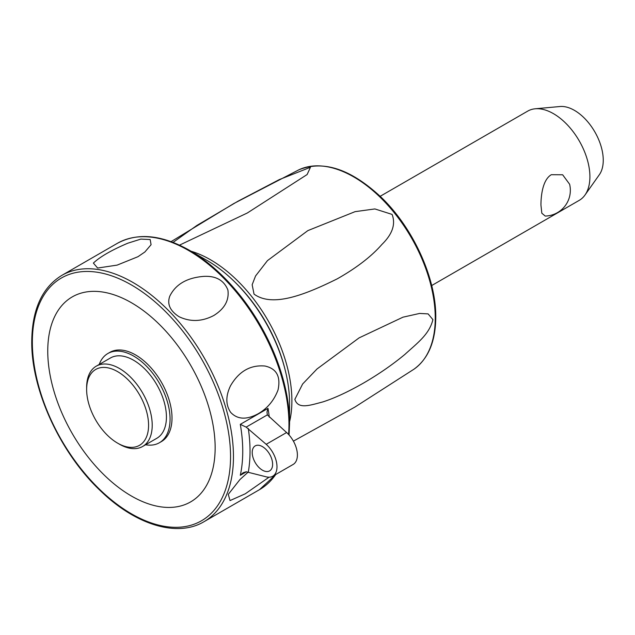 <?xml version="1.0" encoding="UTF-8"?>
<svg xmlns="http://www.w3.org/2000/svg" width="635" height="635" viewBox="0 0 635 635"><rect width="100%" height="100%" fill="white"/><g stroke="black" fill="none" stroke-linecap="round" stroke-linejoin="round"><path stroke-width="0.95" d="M431.689 285.544L579.231 200.358A51.522 29.75 -120 0 0 584.994 195.024A51.522 29.75 -120 0 0 589.907 176.768A51.522 29.75 -120 0 0 571.667 129.794A51.522 29.75 -120 0 0 535.21 108.791A51.522 29.75 -120 0 0 527.709 111.117L380.167 196.302M540.941 205.041C540.964 195.58 542.687 179.673 551.347 174.696L562.65 174.784L569.611 184.229A25.757 25.757 0 0 1 545.227 216.067L541.822 213.209L540.941 205.041M584.994 195.024L599.369 174.673A40.719 23.511 -120 0 0 603.25 160.242A40.719 23.511 -120 0 0 588.836 123.119A40.719 23.511 -120 0 0 560.022 106.521L535.21 108.791M432.903 319.619C429.371 334.296 417.56 342.852 404.868 354.433C392.628 364.585 378.928 374.078 363.752 382.921C348.091 391.89 334.407 398.24 322.707 401.963C309.84 405.305 298.029 409.631 294.854 399.336L302.641 383.992L317.032 368.959L359.1 337.876L402.987 317.175L419.64 313.436L428.093 313.888L432.903 319.619M173.061 242.387L196.969 225.393L237.958 201.224L279.337 179.578L310.444 167.275L307.126 174.538L247.356 212.971L179.507 245.134M392.081 214.408C395.835 224.139 392.446 234.148 381.905 244.451C371.435 256.437 356.56 267.891 337.288 278.821C303.482 295.616 272.145 307.3 254.024 294.108L252.159 284.742L255.556 275.979L267.47 260.612L307.864 230.608L355.076 211.653L374.896 208.939L392.081 214.408M61.801 275.399C42.124 287.52 32.107 309.499 31.75 341.336C31.147 389.811 60.261 453.049 100.505 490.839C135.684 524.986 177.284 537.686 204.002 521.7A142.2 82.098 -120 0 0 233.458 456.605A142.2 82.098 -120 0 0 132.905 282.44A142.2 82.098 -120 0 0 61.801 275.399L117.308 243.356C137.644 232.37 161.687 234.688 189.436 250.293L189.436 250.293A141.597 81.748 -120 0 1 289.56 423.72L289.56 403.177A116.443 67.231 -120 0 0 207.224 260.564L189.436 250.293L207.224 260.564M269.049 477.202L245.3 493.784L230.021 500.578L228.282 494.355L239.951 479.544L248.277 472.019M213.828 315.484C202.033 321.675 190.452 322.096 179.094 316.73C170.053 310.944 166.941 304.109 169.759 296.22C175.641 284.234 187.111 277.614 204.176 276.352C216.114 275.86 224.012 280.4 227.886 289.965C229.314 300.22 224.631 308.729 213.828 315.484M258.286 413.687C246.65 420.021 237.434 419.576 230.64 412.345C225.663 404.884 225.6 396.065 230.465 385.882C238.863 371.388 250.333 364.76 264.882 366.014C276.542 368.53 280.924 376.523 278.027 389.977C274.066 400.431 267.486 408.337 258.286 413.687M267.343 414.893L286.591 432.53A20.606 11.898 -120 0 1 296.894 450.382A20.606 11.898 -120 0 1 293.124 464.455L272.725 476.234A20.606 11.898 -120 0 0 276.495 462.161A20.606 11.898 -120 0 0 266.192 444.309L246.158 427.125L267.343 414.893L266.994 411.996L267.986 408.368L240.3 424.355L246.158 427.125M272.725 476.234A20.606 11.898 -120 0 1 266.192 476.822L246.158 471.781L243.134 472.734L240.3 475.297L246.372 471.781M262.422 446.611A14.422 8.326 60 0 1 271.844 459.319A14.422 8.326 60 0 1 269.629 470.884A14.422 8.326 60 0 1 262.422 470.17A14.422 8.326 60 0 1 252.992 457.454A14.422 8.326 60 0 1 255.206 445.897A14.422 8.326 60 0 1 262.422 446.611M137.97 256.699L117.118 265.12L97.623 268.041L93.385 263.08C99.933 256.826 111.411 250.206 127.802 243.205L140.843 239.101L150.177 239.538L151.082 244.697L144.883 251.984L137.97 256.699M131.445 496.038A118.364 68.342 -120 0 0 215.146 447.715A118.364 68.342 -120 0 0 131.445 302.744A118.364 68.342 -120 0 0 47.752 351.068A118.364 68.342 -120 0 0 131.445 496.038M99.219 364.45A51.522 29.75 60 0 1 107.871 353.505L109.823 352.385A51.522 29.75 60 0 1 149.527 366.189A51.522 29.75 60 0 1 172.014 418.036A51.522 29.75 60 0 1 161.346 441.619L159.393 442.746A51.522 29.75 60 0 1 145.59 444.77M107.871 353.505A51.522 29.75 60 0 1 147.574 367.308A51.522 29.75 60 0 1 170.069 419.163A51.522 29.75 60 0 1 159.393 442.746M86.638 389.501L86.638 387.398A46.371 26.773 60 0 1 96.242 366.173L110.45 357.973A46.371 26.773 60 0 1 146.185 370.395A46.371 26.773 60 0 1 166.426 417.06A46.371 26.773 60 0 1 156.821 438.285L142.613 446.484A46.371 26.773 60 0 1 119.428 444.19L117.602 443.143A43.791 25.281 60 0 1 86.638 389.501A43.791 25.281 60 0 1 117.602 371.626A43.791 25.281 60 0 1 148.574 425.259A43.791 25.281 60 0 1 117.602 443.143M96.242 366.173A46.371 26.773 60 0 1 131.977 378.595A46.371 26.773 60 0 1 152.217 425.259A46.371 26.773 60 0 1 142.613 446.484M435.253 318.072A115.229 66.532 60 0 1 413.956 369.205C428.276 358.831 435.546 341.527 435.769 317.286C436.237 278.384 413.139 227.782 381.008 197.112C350.869 169.037 323.477 159.941 298.847 169.823A115.229 66.532 60 0 1 386.667 203.938A115.229 66.532 60 0 1 435.253 318.072M289.56 421.838A115.229 66.532 -120 0 0 291.894 400.844A115.229 66.532 -120 0 0 191.008 251.222M234.101 281.289A113.173 65.341 60 0 1 285.051 369.538M117.308 243.356A142.2 82.098 60 0 1 188.405 250.396A142.2 82.098 60 0 1 288.957 424.561A142.2 82.098 60 0 1 288.576 434.467M275.709 474.512A142.2 82.098 60 0 1 259.509 489.656L275.971 474.361M269.296 417.195A142.2 82.098 -120 0 0 267.986 408.368M240.3 424.355A142.2 82.098 60 0 1 242.745 451.239A142.2 82.098 60 0 1 240.3 475.297M230.545 456.605A140.137 80.907 60 0 1 131.445 513.81A140.137 80.907 60 0 1 32.353 342.178A140.137 80.907 60 0 1 131.445 284.964A140.137 80.907 60 0 1 230.545 456.605M248.309 472.027A147.352 85.074 -120 0 0 250.031 451.239A147.352 85.074 -120 0 0 248.309 428.458M266.192 444.309L286.591 432.53M293.394 441.142L354.854 407.106L413.956 369.205M298.847 169.823L233.759 203.573L171.069 241.641M289.56 423.72L289.06 435.007M204.002 521.7L259.509 489.656"/></g></svg>
